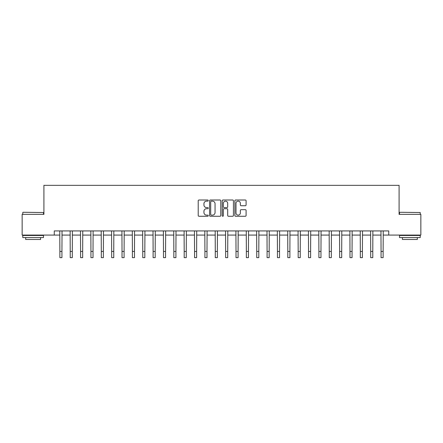 <?xml version="1.0" encoding="UTF-8"?>
<svg xmlns="http://www.w3.org/2000/svg" width="443" height="443" viewBox="0 0 443 443"><rect width="100%" height="100%" fill="white"/><g stroke="black" fill="none" stroke-linecap="round" stroke-linejoin="round"><path stroke-width="0.66" d="M208.238 200.568A0.57 0.57 0 0 0 207.667 199.998L199.023 199.998A0.814 0.814 0 0 0 198.209 200.812L198.209 215.459A0.814 0.814 0 0 0 199.023 216.273L207.667 216.273A0.57 0.57 0 0 0 208.238 215.702A0.57 0.57 0 0 0 207.667 215.132L206.549 215.132A2.603 2.603 0 0 1 203.946 212.529L203.946 211.305A2.603 2.603 0 0 1 206.549 208.703L207.667 208.703A0.57 0.57 0 0 0 208.238 208.132A0.57 0.57 0 0 0 207.667 207.562L206.549 207.562A2.603 2.603 0 0 1 203.946 204.959L203.946 203.741A2.603 2.603 0 0 1 206.549 201.139L207.667 201.139A0.57 0.57 0 0 0 208.238 200.568M245.278 205.735A0.814 0.814 0 0 0 246.092 204.921L246.092 200.812A0.814 0.814 0 0 0 245.278 199.998L235.676 199.998A0.814 0.814 0 0 0 234.862 200.812L234.862 215.459A0.814 0.814 0 0 0 235.676 216.273L245.278 216.273A0.814 0.814 0 0 0 246.092 215.459L246.092 210.491A0.814 0.814 0 0 0 245.278 209.677L241.169 209.677A0.814 0.814 0 0 0 240.355 210.491L240.355 212.956A2.176 2.176 0 0 1 238.179 215.132A2.176 2.176 0 0 1 236.003 212.956L236.003 203.315A2.176 2.176 0 0 1 238.179 201.139A2.176 2.176 0 0 1 240.355 203.315L240.355 204.921A0.814 0.814 0 0 0 241.169 205.735L245.278 205.735M54.267 235.072L22.15 235.072L22.15 214.351L43.907 214.351L43.907 185.34L399.093 185.34L399.093 214.351L420.85 214.351L420.85 235.072L388.732 235.072L388.732 230.93L54.267 230.93L54.267 235.072L59.866 235.072M220.786 200.812A0.814 0.814 0 0 0 219.977 199.998L210.375 199.998A0.814 0.814 0 0 0 209.561 200.812L209.561 215.459A0.814 0.814 0 0 0 210.375 216.273L219.977 216.273A0.814 0.814 0 0 0 220.786 215.459L220.786 200.812M223.023 199.998L232.625 199.998A0.814 0.814 0 0 1 233.439 200.812L233.439 215.459A0.814 0.814 0 0 1 232.625 216.273L228.516 216.273A0.814 0.814 0 0 1 227.702 215.459L227.702 209.517A0.814 0.814 0 0 0 226.888 208.703L224.164 208.703A0.814 0.814 0 0 0 223.35 209.517L223.35 215.702A0.57 0.57 0 0 1 222.779 216.273A0.57 0.57 0 0 1 222.214 215.702L222.214 200.812A0.814 0.814 0 0 1 223.023 199.998M61.937 235.072L70.227 235.072M72.298 235.072L80.587 235.072M82.658 235.072L90.948 235.072M93.019 235.072L101.309 235.072M103.38 235.072L111.669 235.072M113.746 235.072L122.03 235.072M124.106 235.072L132.396 235.072M134.467 235.072L142.757 235.072M144.828 235.072L153.117 235.072M155.188 235.072L163.478 235.072M165.549 235.072L173.839 235.072M175.91 235.072L184.199 235.072M186.27 235.072L194.56 235.072M196.631 235.072L204.921 235.072M206.992 235.072L215.281 235.072M217.358 235.072L225.642 235.072M227.719 235.072L236.008 235.072M238.079 235.072L246.369 235.072M248.44 235.072L256.73 235.072M258.801 235.072L267.09 235.072M269.161 235.072L277.451 235.072M279.522 235.072L287.812 235.072M289.883 235.072L298.172 235.072M300.243 235.072L308.533 235.072M310.604 235.072L318.894 235.072M320.97 235.072L329.254 235.072M331.331 235.072L339.62 235.072M341.691 235.072L349.981 235.072M352.052 235.072L360.342 235.072M362.413 235.072L370.702 235.072M372.773 235.072L381.063 235.072M383.134 235.072L388.732 235.072M211.267 201.139A0.57 0.57 0 0 0 210.702 201.709L210.702 214.562A0.57 0.57 0 0 0 211.267 215.132L212.446 215.132A2.603 2.603 0 0 0 215.054 212.529L215.054 203.741A2.603 2.603 0 0 0 212.446 201.139L211.267 201.139M227.702 203.354A2.176 2.176 0 0 0 225.526 201.177A2.176 2.176 0 0 0 223.35 203.354L223.35 206.748A0.814 0.814 0 0 0 224.164 207.562L226.888 207.562A0.814 0.814 0 0 0 227.702 206.748L227.702 203.354M59.766 230.93L59.866 251.441L61.937 251.441L62.037 230.93M59.866 251.441L59.866 257.66L61.937 257.66L61.937 251.441M70.127 230.93L70.227 251.441L72.298 251.441L72.397 230.93M70.227 251.441L70.227 257.66L72.298 257.66L72.298 251.441M80.488 230.93L80.587 251.441L82.658 251.441L82.758 230.93M80.587 251.441L80.587 257.66L82.658 257.66L82.658 251.441M90.848 230.93L90.948 251.441L93.019 251.441L93.119 230.93M90.948 251.441L90.948 257.66L93.019 257.66L93.019 251.441M101.209 230.93L101.309 251.441L103.38 251.441L103.479 230.93M101.309 251.441L101.309 257.66L103.38 257.66L103.38 251.441M23.019 212.28L43.492 212.529L23.019 212.28M33.131 237.559L22.77 237.559L22.77 235.488L43.492 235.488L43.492 237.559L33.131 237.559M40.595 237.559L40.595 239.464L25.672 239.464L25.672 237.559M399.752 212.28L420.23 212.529L399.752 212.28M409.869 237.559L399.508 237.559L399.508 235.488L420.23 235.488L420.23 237.559L409.869 237.559M417.328 237.559L417.328 239.464L402.405 239.464L402.405 237.559M111.575 230.93L111.669 251.441L113.746 251.441L113.84 230.93M111.669 251.441L111.669 257.66L113.746 257.66L113.746 251.441M121.936 230.93L122.03 251.441L124.106 251.441L124.201 230.93M122.03 251.441L122.03 257.66L124.106 257.66L124.106 251.441M132.296 230.93L132.396 251.441L134.467 251.441L134.567 230.93M132.396 251.441L132.396 257.66L134.467 257.66L134.467 251.441M142.657 230.93L142.757 251.441L144.828 251.441L144.927 230.93M142.757 251.441L142.757 257.66L144.828 257.66L144.828 251.441M153.018 230.93L153.117 251.441L155.188 251.441L155.288 230.93M153.117 251.441L153.117 257.66L155.188 257.66L155.188 251.441M163.378 230.93L163.478 251.441L165.549 251.441L165.649 230.93M163.478 251.441L163.478 257.66L165.549 257.66L165.549 251.441M173.739 230.93L173.839 251.441L175.91 251.441L176.009 230.93M173.839 251.441L173.839 257.66L175.91 257.66L175.91 251.441M184.1 230.93L184.199 251.441L186.27 251.441L186.37 230.93M184.199 251.441L184.199 257.66L186.27 257.66L186.27 251.441M194.46 230.93L194.56 251.441L196.631 251.441L196.731 230.93M194.56 251.441L194.56 257.66L196.631 257.66L196.631 251.441M204.821 230.93L204.921 251.441L206.992 251.441L207.091 230.93M204.921 251.441L204.921 257.66L206.992 257.66L206.992 251.441M215.187 230.93L215.281 251.441L217.358 251.441L217.452 230.93M215.281 251.441L215.281 257.66L217.358 257.66L217.358 251.441M225.548 230.93L225.642 251.441L227.719 251.441L227.813 230.93M225.642 251.441L225.642 257.66L227.719 257.66L227.719 251.441M235.909 230.93L236.008 251.441L238.079 251.441L238.179 230.93M236.008 251.441L236.008 257.66L238.079 257.66L238.079 251.441M246.269 230.93L246.369 251.441L248.44 251.441L248.54 230.93M246.369 251.441L246.369 257.66L248.44 257.66L248.44 251.441M256.63 230.93L256.73 251.441L258.801 251.441L258.9 230.93M256.73 251.441L256.73 257.66L258.801 257.66L258.801 251.441M266.991 230.93L267.09 251.441L269.161 251.441L269.261 230.93M267.09 251.441L267.09 257.66L269.161 257.66L269.161 251.441M277.351 230.93L277.451 251.441L279.522 251.441L279.622 230.93M277.451 251.441L277.451 257.66L279.522 257.66L279.522 251.441M287.712 230.93L287.812 251.441L289.883 251.441L289.982 230.93M287.812 251.441L287.812 257.66L289.883 257.66L289.883 251.441M298.073 230.93L298.172 251.441L300.243 251.441L300.343 230.93M298.172 251.441L298.172 257.66L300.243 257.66L300.243 251.441M308.433 230.93L308.533 251.441L310.604 251.441L310.704 230.93M308.533 251.441L308.533 257.66L310.604 257.66L310.604 251.441M318.799 230.93L318.894 251.441L320.97 251.441L321.064 230.93M318.894 251.441L318.894 257.66L320.97 257.66L320.97 251.441M329.16 230.93L329.254 251.441L331.331 251.441L331.425 230.93M329.254 251.441L329.254 257.66L331.331 257.66L331.331 251.441M339.521 230.93L339.62 251.441L341.691 251.441L341.791 230.93M339.62 251.441L339.62 257.66L341.691 257.66L341.691 251.441M349.881 230.93L349.981 251.441L352.052 251.441L352.152 230.93M349.981 251.441L349.981 257.66L352.052 257.66L352.052 251.441M360.242 230.93L360.342 251.441L362.413 251.441L362.512 230.93M360.342 251.441L360.342 257.66L362.413 257.66L362.413 251.441M370.603 230.93L370.702 251.441L372.773 251.441L372.873 230.93M370.702 251.441L370.702 257.66L372.773 257.66L372.773 251.441M380.963 230.93L381.063 251.441L383.134 251.441L383.234 230.93M381.063 251.441L381.063 257.66L383.134 257.66L383.134 251.441M22.77 214.351L22.77 212.529M27.494 235.488L27.494 235.072M38.768 235.488L38.768 235.072M43.492 214.351L43.492 212.529M399.508 214.351L399.508 212.529M404.232 235.488L404.232 235.072M415.506 235.488L415.506 235.072M420.23 214.351L420.23 212.529"/></g></svg>

